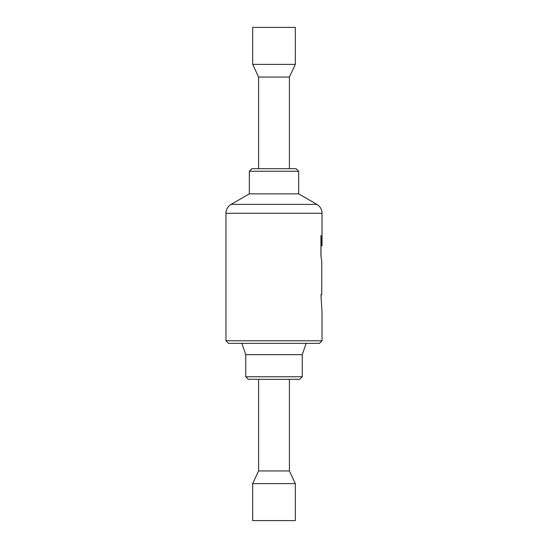 <?xml version="1.0" encoding="UTF-8"?>
<svg xmlns="http://www.w3.org/2000/svg" width="548" height="548" viewBox="0 0 548 548"><rect width="100%" height="100%" fill="white"/><g stroke="black" fill="none" stroke-linecap="round" stroke-linejoin="round"><path stroke-width="0.82" d="M289.413 168.681L289.413 77.056L258.588 77.056L258.588 168.681M289.413 77.056L295.317 64.39L252.683 64.39L258.588 77.056M295.317 64.39L295.317 27.4L252.683 27.4L252.683 64.39M258.588 379.319L258.588 470.944L289.413 470.944L289.413 379.319M258.588 470.944L252.683 483.61L295.317 483.61L289.413 470.944M252.683 483.61L252.683 520.6L295.317 520.6L295.317 483.61M245.744 376.75L302.256 376.75L299.688 379.319L248.313 379.319L245.744 376.75L245.744 354.659L241.853 343.356M302.256 376.75L302.256 354.659L245.744 354.659M321.005 256.341L321.005 245.744L322.032 245.744L322.032 213.282L225.968 213.282A10.275 10.275 0 0 1 231.098 204.383L249.34 193.855L298.66 193.855L316.902 204.383L231.098 204.383M298.66 171.25L249.34 171.25L251.909 168.681L296.091 168.681L298.66 171.25L298.66 193.855M225.968 340.788L322.032 340.788L319.463 343.356L228.537 343.356L225.968 340.788L225.968 213.282M322.032 245.744L320.943 235.469L320.943 256.019L321.758 261.156L321.758 294.735L320.943 294.735L322.032 312.531L322.032 340.788M321.005 245.744L320.943 243.175M302.256 354.659L306.147 343.356M322.032 213.282C321.909 209.405 320.196 206.438 316.902 204.383M249.34 193.855L249.34 171.25M321.005 295.29L321.005 294.735"/></g></svg>
